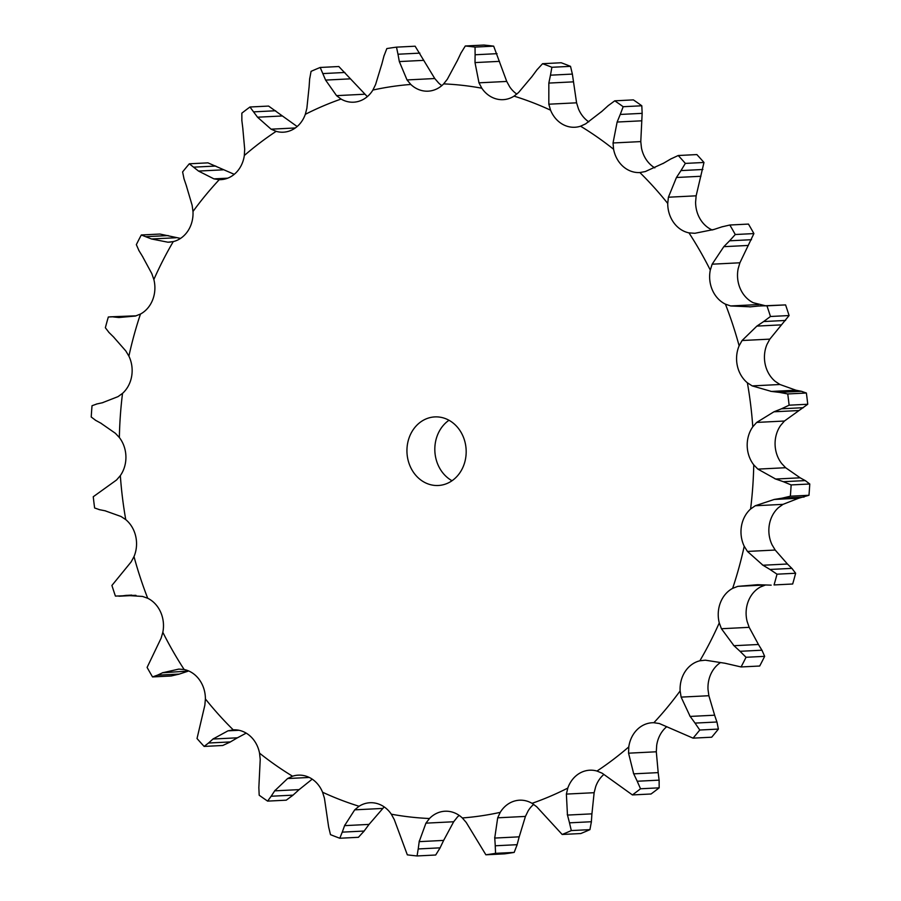 <?xml version="1.0" encoding="UTF-8"?>
<svg xmlns="http://www.w3.org/2000/svg" width="901" height="901" viewBox="0 0 901 901"><rect width="100%" height="100%" fill="white"/><g stroke="black" fill="none" stroke-linecap="round" stroke-linejoin="round"><path stroke-width="1.35" d="M109.111 332.627L105.361 327.75A406.531 350.647 87.1 0 1 108.323 316.994L136.074 315.857M114.022 337.425L108.694 332.199M110.023 316.837L135.341 315.846M128.899 356.132A367.687 317.141 87.1 0 1 140.466 314.055A29.305 25.273 87.1 0 0 152.708 299.74A29.305 25.273 87.1 0 0 153.857 279.513A367.687 317.141 87.1 0 1 173.262 241.603A29.305 25.273 87.1 0 0 187.982 230.847A29.305 25.273 87.1 0 0 192.983 211.487A367.687 317.141 87.1 0 1 219.247 179.671A29.305 25.273 87.1 0 0 220.846 179.648A29.305 25.273 87.1 0 0 235.713 173.015A29.305 25.273 87.1 0 0 244.329 155.501A367.687 317.141 87.1 0 1 276.145 131.343A29.305 25.273 87.1 0 0 283.353 132.188A29.305 25.273 87.1 0 0 293.523 129.125A29.305 25.273 87.1 0 0 305.315 114.326A367.687 317.141 87.1 0 1 341.074 99.065A29.305 25.273 87.1 0 0 353.62 102.196A29.305 25.273 87.1 0 0 358.508 101.385A29.305 25.273 87.1 0 0 372.89 90.055A367.687 317.141 87.1 0 1 410.8 84.446A29.305 25.273 87.1 0 0 427.401 91.192A29.305 25.273 87.1 0 0 428.121 91.17A29.305 25.273 87.1 0 0 443.652 83.883A367.687 317.141 87.1 0 1 481.81 88.208A29.305 25.273 87.1 0 0 496.755 99.042A29.305 25.273 87.1 0 0 503.118 99.662A29.305 25.273 87.1 0 0 514.054 96.137A367.687 317.141 87.1 0 1 550.556 110.17A29.305 25.273 87.1 0 0 563.091 124.563A29.305 25.273 87.1 0 0 574.849 127.255A29.305 25.273 87.1 0 0 580.571 126.196A367.687 317.141 87.1 0 1 613.581 149.239A29.305 25.273 87.1 0 0 623.087 166.46A29.305 25.273 87.1 0 0 639.721 172.553A29.305 25.273 87.1 0 0 639.868 172.541A367.687 317.141 87.1 0 1 667.731 203.457A29.305 25.273 87.1 0 0 673.723 222.626A29.305 25.273 87.1 0 0 688.972 232.875A367.687 317.141 87.1 0 1 710.292 270.086A29.305 25.273 87.1 0 0 712.466 290.257A29.305 25.273 87.1 0 0 725.418 304.144A367.687 317.141 87.1 0 1 739.124 345.804A29.305 25.273 87.1 0 0 737.378 365.964A29.305 25.273 87.1 0 0 747.38 382.801A367.687 317.141 87.1 0 1 752.785 426.804A29.305 25.273 87.1 0 0 747.199 445.939A29.305 25.273 87.1 0 0 753.754 464.871A367.687 317.141 87.1 0 1 750.589 509.02A29.305 25.273 87.1 0 0 741.455 526.184A29.305 25.273 87.1 0 0 744.226 546.265A367.687 317.141 87.1 0 1 732.648 588.353A29.305 25.273 87.1 0 0 720.417 602.668A29.305 25.273 87.1 0 0 719.268 622.895A367.687 317.141 87.1 0 1 699.863 660.793A29.305 25.273 87.1 0 0 685.143 671.549A29.305 25.273 87.1 0 0 680.131 690.909A367.687 317.141 87.1 0 1 653.867 722.726A29.305 25.273 87.1 0 0 652.279 722.748A29.305 25.273 87.1 0 0 637.401 729.382A29.305 25.273 87.1 0 0 628.785 746.906A367.687 317.141 87.1 0 1 596.98 771.053A29.305 25.273 87.1 0 0 589.761 770.209A29.305 25.273 87.1 0 0 579.591 773.272A29.305 25.273 87.1 0 0 567.799 788.071A367.687 317.141 87.1 0 1 532.04 803.332A29.305 25.273 87.1 0 0 519.494 800.201A29.305 25.273 87.1 0 0 514.617 801.012A29.305 25.273 87.1 0 0 500.235 812.353A367.687 317.141 87.1 0 1 462.326 817.962A29.305 25.273 87.1 0 0 445.725 811.204A29.305 25.273 87.1 0 0 444.993 811.227A29.305 25.273 87.1 0 0 429.473 818.513A367.687 317.141 87.1 0 1 391.316 814.189A29.305 25.273 87.1 0 0 376.37 803.354A29.305 25.273 87.1 0 0 369.996 802.735A29.305 25.273 87.1 0 0 359.071 806.26A367.687 317.141 87.1 0 1 322.569 792.227A29.305 25.273 87.1 0 0 310.034 777.833A29.305 25.273 87.1 0 0 298.265 775.153A29.305 25.273 87.1 0 0 292.543 776.212A367.687 317.141 87.1 0 1 259.544 753.157A29.305 25.273 87.1 0 0 250.039 735.948A29.305 25.273 87.1 0 0 233.393 729.844A29.305 25.273 87.1 0 0 233.246 729.855A367.687 317.141 87.1 0 1 205.394 698.951A29.305 25.273 87.1 0 0 199.403 679.771A29.305 25.273 87.1 0 0 184.153 669.522A367.687 317.141 87.1 0 1 162.833 632.311A29.305 25.273 87.1 0 0 160.648 612.139A29.305 25.273 87.1 0 0 147.708 598.253A367.687 317.141 87.1 0 1 134.001 556.604A29.305 25.273 87.1 0 0 135.747 536.433A29.305 25.273 87.1 0 0 125.746 519.607A367.687 317.141 87.1 0 1 120.34 475.604A29.305 25.273 87.1 0 0 125.915 456.458A29.305 25.273 87.1 0 0 119.36 437.526A367.687 317.141 87.1 0 1 122.525 393.377A29.305 25.273 87.1 0 0 131.67 376.224A29.305 25.273 87.1 0 0 128.899 356.132L125.813 350.962L113.56 336.997M140.466 314.055L135.42 316.037L118.909 317.524L113.425 316.949M429.473 818.513L425.936 823.154L419.179 841.647L443.652 840.408L453.676 821.757L457.348 817.117A29.305 25.273 87.1 0 1 459.183 815.405M500.235 812.353L497.69 817.815L494.728 838.065L519.213 836.838L525.429 816.419L528.11 810.945A29.305 25.273 87.1 0 1 533.685 804.368M567.799 788.071L566.38 794.085L567.461 815.078L591.934 813.851L594.131 792.7L595.685 786.674A29.305 25.273 87.1 0 1 603.839 774.466M628.785 746.906L628.56 753.18L633.707 773.846L658.192 772.619L656.311 751.783L656.671 745.499A29.305 25.273 87.1 0 1 665.287 727.985A29.305 25.273 87.1 0 1 666.751 726.679M680.131 690.909L681.122 697.115L690.155 716.43L714.639 715.203L708.873 695.718L708.017 689.513A29.305 25.273 87.1 0 1 713.018 670.153A29.305 25.273 87.1 0 1 720.462 662.584M719.268 622.895L721.431 628.729L733.977 645.713L758.451 644.485L749.17 627.333L747.143 621.487A29.305 25.273 87.1 0 1 748.292 601.26A29.305 25.273 87.1 0 1 760.534 586.945L765.58 584.963M744.226 546.265L747.447 551.435L762.967 565.242L787.44 564.003L775.187 550.038L772.101 544.868A29.305 25.273 87.1 0 1 769.33 524.776A29.305 25.273 87.1 0 1 778.475 507.623L783.003 504.357L798.691 498.23L808.974 495.268L790.346 496.203L782.169 498.152L804.075 497.048M753.754 464.871L757.876 469.117L775.671 479.039L800.156 477.812L785.627 467.72L781.64 463.474A29.305 25.273 87.1 0 1 775.085 444.542A29.305 25.273 87.1 0 1 780.66 425.396L784.433 421.026L807.747 404.256L789.118 405.191L781.494 408.795L803.399 407.691M747.38 382.801L752.2 385.898L771.459 391.439L795.943 390.212L779.951 384.502L775.254 381.393A29.305 25.273 87.1 0 1 765.253 364.567A29.305 25.273 87.1 0 1 766.999 344.396L769.826 339.136L789.085 315.553L770.456 316.488L763.665 321.544L785.582 320.452M765.017 305.642L753.292 302.747A29.305 25.273 87.1 0 1 740.352 288.861A29.305 25.273 87.1 0 1 738.167 268.689L739.901 262.788L753.9 233.584L735.272 234.519L729.596 240.804L751.502 239.7M712.252 230.003A29.305 25.273 87.1 0 1 701.597 221.229A29.305 25.273 87.1 0 1 695.606 202.049L696.146 195.821L703.974 162.473L685.346 163.408L680.976 170.593L702.881 169.489M654.802 167.879A29.305 25.273 87.1 0 1 650.961 165.052A29.305 25.273 87.1 0 1 641.456 147.843L640.78 141.592L642.154 113.346L641.805 105.777L623.177 106.712L620.248 114.45L642.154 113.346M588.792 121.849A29.305 25.273 87.1 0 1 578.431 108.773L576.572 102.815L572.372 74.085L570.513 66.347L551.885 67.282L550.466 75.188L572.372 74.085M516.825 94.098A29.305 25.273 87.1 0 1 509.684 86.811L506.734 81.439L493.669 46.154L475.041 47.089L475.109 54.77L497.025 53.666M441.817 85.595A29.305 25.273 87.1 0 1 438.674 83.038L434.766 78.533L415.124 46.21L396.496 47.145L397.983 54.229L419.889 53.125M452.02 480.74A34.339 29.62 87.1 0 1 434.868 451.288A34.339 29.62 87.1 0 1 448.98 420.26M430.824 484.772A34.339 29.62 87.1 0 1 407.004 448.349A34.339 29.62 87.1 0 1 434.834 416.904A34.339 29.62 87.1 0 1 466.132 449.712A34.339 29.62 87.1 0 1 438.28 485.493A34.339 29.62 87.1 0 1 430.824 484.772M122.525 393.377L117.997 396.643L102.309 402.77M153.857 279.513L151.83 273.667L142.549 256.515M173.262 241.603L167.935 242.211L151.526 238.979L141.299 234.981L159.928 234.046L180.538 238.416M119.36 437.526L115.373 433.28L100.844 423.188M167.935 242.211L170.582 242.076M120.34 475.604L116.567 479.974L93.253 496.744A406.531 350.647 87.1 0 0 94.628 507.984L99.617 509.707M192.983 211.487L192.127 205.282L186.361 185.797M219.247 179.671L213.931 178.871L198.513 171.066L189.311 163.791L207.94 162.856L234.249 174.321M125.746 519.607L121.049 516.498L105.057 510.788M213.931 178.871L227.716 178.173M134.001 556.604L131.174 561.864L111.915 585.447A406.531 350.647 87.1 0 0 115.418 596.09L135.567 595.324M244.329 155.501L244.689 149.217L242.808 128.381M276.145 131.343L271.088 129.181L257.528 117.209L249.96 107.005L268.588 106.07L297.161 126.534M147.708 598.253L142.549 596.439L125.982 595.403L131.771 595.111M271.088 129.181L295.325 127.965M162.833 632.311L161.099 638.212L147.1 667.416A406.531 350.647 87.1 0 0 152.539 676.921L157.438 675.176L179.355 674.072L171.167 675.987L152.539 676.921M305.315 114.326L306.869 108.3L309.066 87.149M184.153 669.522L178.792 669.094L162.563 672.777L188.748 670.997M178.556 674.32L187.791 671.29M341.074 99.065L336.546 95.641L325.599 80.088L320.193 67.462L338.821 66.528L367.315 96.632M336.546 95.641L364.297 94.245M205.394 698.951L204.854 705.179L197.026 738.527A406.531 350.647 87.1 0 0 204.144 746.422L208.503 743.021L230.408 741.928L222.761 745.487L204.144 746.422M372.89 90.055L375.571 84.581L381.787 64.162M233.246 729.855L227.976 730.835L212.963 739.034L237.447 737.806L246.198 733.121M229.687 742.334L238.123 737.39M410.8 84.446L407.027 79.93L434.766 78.533M259.544 753.157L260.22 759.408L258.846 787.654L259.195 795.223A406.531 350.647 87.1 0 0 267.62 801.113L271.145 796.236L293.05 795.144L286.248 800.178L267.62 801.113M443.652 83.883L447.324 79.243L457.348 60.592M292.543 776.212L287.61 778.543L274.67 790.853L299.143 789.625L312.208 779.151M292.42 795.696L299.729 789.073M460.895 53.159L465.299 45.985L483.927 45.05A406.531 350.647 87.1 0 1 493.669 46.154M481.81 88.208L478.983 82.824L506.734 81.439M322.569 792.227L324.428 798.185L328.628 826.915L330.487 834.653A406.531 350.647 87.1 0 0 339.812 838.245L342.234 832.141L364.139 831.049L358.429 837.299L339.812 838.245M514.054 96.137L518.537 92.555L531.95 76.596M359.071 806.26L354.712 809.841L344.576 825.643L369.05 824.404L384.175 806.902M363.632 831.713L369.523 823.751M536.861 69.951L542.571 63.701L561.188 62.755A406.531 350.647 87.1 0 1 570.513 66.347M550.556 110.17L548.822 104.201L576.572 102.815M391.316 814.189L394.266 819.561L407.331 854.846A406.531 350.647 87.1 0 0 417.073 855.95L418.199 848.945L440.105 847.841L435.701 855.015L417.073 855.95M580.571 126.196L585.65 123.854L601.857 111.375M439.733 848.584L443.99 839.676M607.95 105.856L614.752 100.822L633.38 99.887A406.531 350.647 87.1 0 1 641.805 105.777M613.581 149.239L613.04 142.977L640.78 141.592M462.326 817.962L466.234 822.467L485.876 854.79A406.531 350.647 87.1 0 0 495.561 853.348L495.235 845.78L517.151 844.688L514.178 852.414A406.531 350.647 87.1 0 1 504.504 853.855L485.876 854.79M639.868 172.541L645.285 171.562L663.553 163.194M516.915 845.476L519.393 836.049M670.592 159.072L678.239 155.513L696.856 154.578A406.531 350.647 87.1 0 1 703.974 162.473M667.731 203.457L668.407 197.218L696.146 195.821M532.04 803.332L536.703 806.755L562.179 834.472A406.531 350.647 87.1 0 0 571.313 830.576L569.488 822.838L591.394 821.735L589.93 829.641A406.531 350.647 87.1 0 1 580.807 833.538L562.179 834.472M688.972 232.875L694.705 233.28M591.315 822.523L591.968 813.062M721.645 226.928L729.833 225.013L748.461 224.079A406.531 350.647 87.1 0 1 753.9 233.584M710.292 270.086L712.15 264.184L739.901 262.788M596.98 771.053L602.172 773.216L632.412 794.93A406.531 350.647 87.1 0 0 640.532 788.769L637.21 781.246L659.127 780.142L659.16 787.834A406.531 350.647 87.1 0 1 651.04 793.995L632.412 794.93M725.418 304.144L730.7 305.957L750.544 306.824M659.194 780.897L658.079 771.875M758.563 306.025L785.582 304.91A406.531 350.647 87.1 0 1 789.085 315.553M739.124 345.804L742.075 340.522L769.826 339.136M653.867 722.726L659.329 723.526L693.06 738.144A406.531 350.647 87.1 0 0 699.773 730.024L695.031 723.098L716.937 721.994L718.39 729.078A406.531 350.647 87.1 0 1 711.689 737.209L693.06 738.144M717.151 722.67L714.38 714.527M806.372 393.016L787.744 393.951L779.478 392.385L801.383 391.293L806.372 393.016A406.531 350.647 87.1 0 1 807.747 404.256M801.913 391.394L795.369 390.099M752.785 426.804L756.694 422.423L784.433 421.026M699.863 660.793L705.325 660.185L725.001 663.249L741.072 666.954A406.531 350.647 87.1 0 0 746.028 657.279L740.036 651.299L761.953 650.207L764.656 656.345A406.531 350.647 87.1 0 1 759.701 666.019L741.072 666.954M762.28 650.77L758.079 643.911M809.774 483.995L791.146 484.929L783.352 481.697L805.257 480.593L809.774 483.995A406.531 350.647 87.1 0 1 808.974 495.268M805.742 480.875L799.615 477.53M750.589 509.02L755.252 505.754L783.003 504.357M732.648 588.353L737.84 586.36L762.944 585.098M795.639 573.25A406.531 350.647 87.1 0 1 792.677 584.006L774.06 584.94A406.531 350.647 87.1 0 0 777.011 574.185L769.972 569.466L791.889 568.373L795.639 573.25L777.011 574.185M792.306 568.801L786.978 563.575M102.872 402.646L96.407 404.065M96.925 403.952L92.026 405.732A406.531 350.647 87.1 0 0 91.226 417.005L95.743 420.407M101.385 423.47L95.258 420.125M139.047 250.793L136.344 244.655A406.531 350.647 87.1 0 1 141.299 234.981M142.921 257.089L138.72 250.23M105.631 510.901L99.087 509.606M184.063 179.006L182.61 171.922A406.531 350.647 87.1 0 1 189.311 163.791M186.62 186.473L183.849 178.33M126.545 595.336L120.002 596.147M241.873 120.858L241.84 113.166A406.531 350.647 87.1 0 1 249.96 107.005M242.921 129.125L241.806 120.103M163.092 672.529L156.954 675.412M309.606 79.265L311.07 71.359A406.531 350.647 87.1 0 1 320.193 67.462M309.032 87.938L309.685 78.477M213.436 738.629L208.075 743.426M407.027 79.93L399.323 61.572L397.983 54.229M383.849 56.312L386.822 48.586A406.531 350.647 87.1 0 1 396.496 47.145M381.607 64.951L384.085 55.524M275.042 790.312L270.818 796.777M478.983 82.824L475.007 62.586L475.109 54.77M465.299 45.985A406.531 350.647 87.1 0 1 475.041 47.089M457.01 61.324L461.267 52.416M344.824 824.989L342.02 832.794M548.822 104.201L548.833 83.083L550.466 75.188M542.571 63.701A406.531 350.647 87.1 0 1 551.885 67.282M531.477 77.249L537.368 69.287M419.292 840.915L418.132 849.666M613.04 142.977L617.129 122.04L620.248 114.45M614.752 100.822A406.531 350.647 87.1 0 1 623.177 106.712M601.271 111.927L608.58 105.304M494.705 837.288L495.313 846.557M668.407 197.218L676.448 177.497L680.976 170.593M678.239 155.513A406.531 350.647 87.1 0 1 685.346 163.408M662.877 163.61L671.313 158.666M567.281 814.301L569.714 823.604M712.15 264.184L723.818 246.671L729.596 240.804M729.833 225.013A406.531 350.647 87.1 0 1 735.272 234.519M713.209 229.71L722.444 226.68M694.964 233.269L713.964 229.451M633.38 773.114L637.581 781.978M742.075 340.522L756.885 326.094L763.665 321.544M761.131 305.833L766.954 305.844A406.531 350.647 87.1 0 1 770.456 316.488M749.756 306.903L759.385 305.946M689.693 715.766L695.538 723.762M756.694 422.423L773.959 411.791L781.494 408.795M787.744 393.951A406.531 350.647 87.1 0 1 789.118 405.191M770.682 391.338L780.3 392.487M733.391 645.161L740.667 651.862M755.252 505.754L774.207 499.458L782.169 498.152M791.146 484.929A406.531 350.647 87.1 0 1 790.346 496.203M774.928 478.769L784.14 481.967M737.84 586.36L757.606 584.704L771.166 585.154M762.28 564.814L770.704 569.894M151.526 238.979L175.999 237.751M146.289 236.67L168.194 235.566M198.513 171.066L222.998 169.839M193.85 167.147L215.756 166.043M257.528 117.209L282.002 115.981M253.733 111.859L275.638 110.755M325.599 80.088L350.084 78.86M322.93 73.578L344.846 72.474M399.323 61.572L423.808 60.344M475.007 62.586L499.481 61.358M548.833 83.083L573.318 81.856M617.129 122.04L641.602 120.813M514.178 852.414L495.561 853.348M676.448 177.497L700.922 176.269M589.93 829.641L571.313 830.576M723.818 246.671L748.303 245.444M659.16 787.834L640.532 788.769M785.582 304.91L766.954 305.844M756.885 326.094L781.358 324.867M718.39 729.078L699.773 730.024M773.959 411.791L798.444 410.563M764.656 656.345L746.028 657.279M774.207 499.458L798.691 498.23M792.677 584.006L774.06 584.94M227.976 730.835L238.956 730.283M287.61 778.543L309.28 777.45M354.712 809.841L382.463 808.445M425.936 823.154L453.676 821.757M497.69 817.815L525.429 816.419M566.38 794.085L594.131 792.7M730.7 305.957L758.451 304.561M628.56 753.18L656.311 751.783M752.2 385.898L779.951 384.502M681.122 697.115L708.873 695.718M757.876 469.117L785.627 467.72M721.431 628.729L749.17 627.333M747.447 551.435L775.187 550.038M135.983 595.358L118.909 596.214"/></g></svg>
